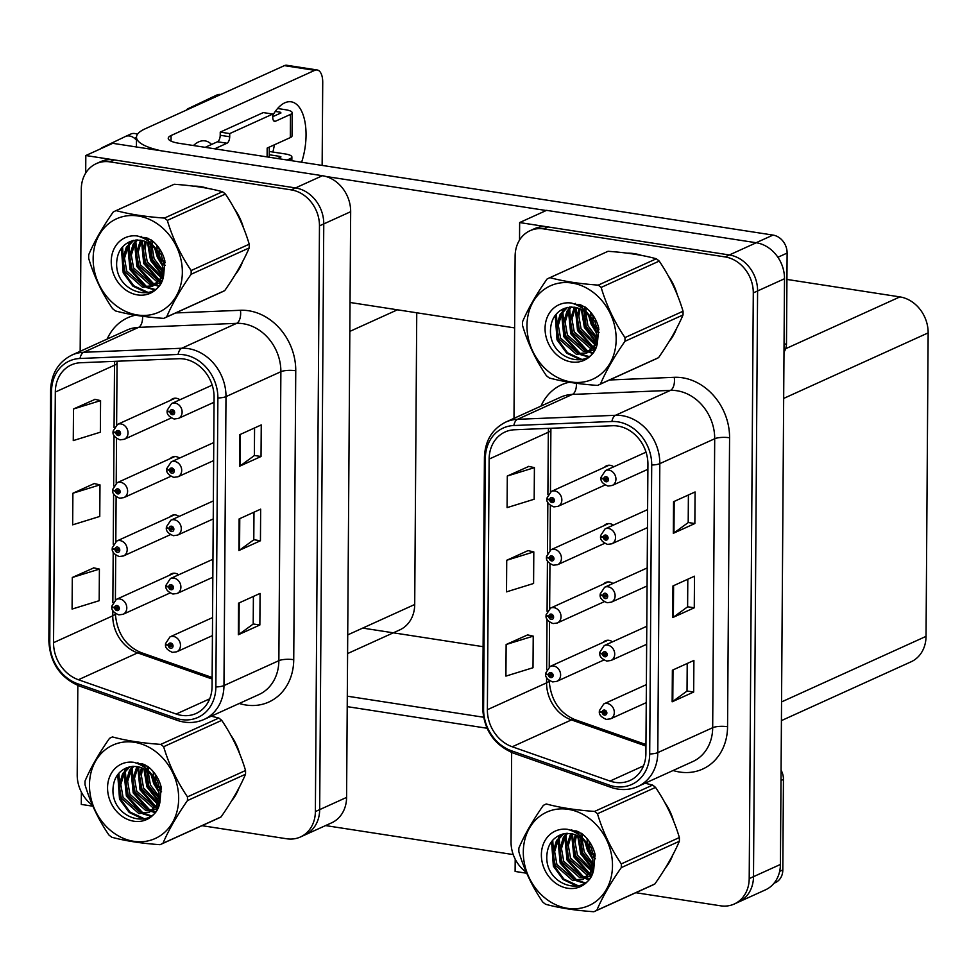 <?xml version="1.0" encoding="UTF-8"?>
<svg xmlns="http://www.w3.org/2000/svg" width="977" height="977" viewBox="0 0 977 977"><rect width="100%" height="100%" fill="white"/><g stroke="black" fill="none" stroke-linecap="round" stroke-linejoin="round"><path stroke-width="1.47" d="M179.89 399.788A8.732 7.34 -114.4 0 0 176.361 398.274A8.732 7.34 -114.4 0 0 172.697 398.75A8.732 7.34 -114.4 0 0 170.596 400.301M179.487 458.128A8.732 7.34 -114.4 0 0 175.958 456.613A8.732 7.34 -114.4 0 0 172.294 457.089A8.732 7.34 -114.4 0 0 170.193 458.64M179.072 516.467A8.732 7.34 -114.4 0 0 175.542 514.952A8.732 7.34 -114.4 0 0 171.879 515.429A8.732 7.34 -114.4 0 0 169.778 516.98M178.669 574.806A8.732 7.34 -114.4 0 0 175.139 573.291A8.732 7.34 -114.4 0 0 171.476 573.768A8.732 7.34 -114.4 0 0 169.375 575.319M416.752 312.787L414.712 604.494A32.73 27.515 65.6 0 1 399.764 629.896L347.592 653.564M81.372 792.115L81.286 804.413L92.888 806.208M201.97 825.675L286.688 838.767A32.73 27.515 -114.4 0 0 300.428 836.984L331.643 822.817A32.73 27.515 -114.4 0 0 346.591 797.415L350.67 211.704A32.73 27.515 -114.4 0 0 322.434 175.713L112.734 143.314L85.817 155.526L85.695 173.051M346.591 797.415L319.674 809.628A32.73 27.515 -114.4 0 1 304.739 835.03A32.73 27.515 -114.4 0 0 319.674 809.628L323.766 223.916A32.73 27.515 -114.4 0 0 295.518 187.926L85.817 155.526M483.102 646.689L362.711 628.089M613.715 466.823A8.732 7.34 -114.4 0 0 610.185 465.308A8.732 7.34 -114.4 0 0 606.522 465.785A8.732 7.34 -114.4 0 0 604.421 467.336M613.312 525.162A8.732 7.34 -114.4 0 0 609.782 523.648A8.732 7.34 -114.4 0 0 606.119 524.124A8.732 7.34 -114.4 0 0 604.018 525.675M612.897 583.501A8.732 7.34 -114.4 0 0 609.367 581.987A8.732 7.34 -114.4 0 0 605.703 582.463A8.732 7.34 -114.4 0 0 603.603 584.014M612.494 641.84A8.732 7.34 -114.4 0 0 608.964 640.326A8.732 7.34 -114.4 0 0 605.3 640.802A8.732 7.34 -114.4 0 0 603.2 642.353M519.642 222.561L546.558 210.348L756.259 242.748A32.73 27.515 -114.4 0 1 784.507 278.738L780.415 864.45A32.73 27.515 -114.4 0 1 765.467 889.852L738.563 902.064A32.73 27.515 -114.4 0 0 753.499 876.662L757.59 290.951A32.73 27.515 -114.4 0 0 729.343 254.96L519.642 222.561L519.52 240.086M515.197 859.149L515.111 871.447L526.713 873.243M786.937 279.434L899.902 296.898A32.73 27.515 65.6 0 1 928.15 332.888L926.037 636.369A32.73 27.515 65.6 0 1 911.089 661.783L781.417 720.611M207.747 188.378A52.367 44.014 -114.4 0 0 200.529 186.619A52.367 44.014 -114.4 0 0 193.458 186.131M183.957 359.011A34.903 29.347 65.6 0 1 214.085 397.395L212.07 686.355A34.903 29.347 65.6 0 1 196.133 713.454A34.903 29.347 65.6 0 1 176.202 714.028L78.416 679.736A34.903 29.347 65.6 0 1 53.552 642.671L55.31 392.046A34.903 29.347 65.6 0 1 71.248 364.946A34.903 29.347 65.6 0 1 80.627 362.736L178.681 358.706A34.903 29.347 65.6 0 1 183.957 359.011M183.994 354.798A39.275 33.01 -114.4 0 0 178.058 354.456L80.004 358.486A39.275 33.01 -114.4 0 0 51.512 391.459L49.766 642.084A39.275 33.01 -114.4 0 0 77.733 683.79L175.518 718.083A39.275 33.01 -114.4 0 0 215.868 686.941L217.883 397.981A39.275 33.01 -114.4 0 0 183.994 354.798M300.428 836.984A32.73 27.515 -114.4 0 0 315.376 811.582L319.674 809.628L323.766 223.916A32.73 27.515 -114.4 0 0 295.518 187.926L114.285 159.923A32.73 27.515 -114.4 0 0 100.546 161.706L96.247 163.66A32.73 27.515 -114.4 0 0 81.299 189.062L80.163 351.317M253.397 596.434L253.202 624.034L238.962 634.403A8.732 2.272 -179.6 0 1 238.327 634.757L259.858 624.999L260.077 593.405L238.547 603.175L238.327 634.757M253.202 623.973L259.858 624.999M254.57 427.95L254.374 455.551L240.134 465.919A8.732 2.272 -179.6 0 1 239.499 466.273L261.03 456.503L261.25 424.922L239.719 434.68L239.499 466.273M254.374 455.477L261.03 456.503M253.983 512.192L253.788 539.793L239.548 550.161A8.732 2.272 -179.6 0 1 238.913 550.515L260.444 540.757L260.664 509.164L239.133 518.921L238.913 550.515M253.788 539.719L260.444 540.757M235.31 274.488A52.367 44.014 -114.4 0 0 242.65 261.616M243.481 227.824A52.367 44.014 -114.4 0 0 234.529 208.956M231.634 800.81A52.367 44.014 -114.4 0 0 238.974 787.938M239.805 754.146A52.367 44.014 -114.4 0 0 230.853 735.266M315.376 811.582L319.467 225.87A32.73 27.515 -114.4 0 0 291.219 189.88L109.986 161.877A32.73 27.515 -114.4 0 0 96.247 163.66M77.83 685.451L77.207 774.773A32.73 27.515 -114.4 0 0 92.473 805.268M95.001 399.373L73.483 408.997L73.263 440.59L100.35 432.2L100.57 400.607L94.793 399.324M93.829 567.857L72.31 577.48L72.078 609.074L99.178 600.696L99.398 569.102L93.621 567.82M72.896 493.238L72.677 524.832L99.764 516.442L99.984 484.861L94.207 483.566L72.896 493.238L99.984 484.861M73.483 408.997L100.57 400.607M72.31 577.48L99.398 569.102M641.571 255.412A52.367 44.014 -114.4 0 0 634.354 253.654A52.367 44.014 -114.4 0 0 627.283 253.165M617.794 426.045A34.903 29.347 65.6 0 1 647.922 464.429L645.895 753.389A34.903 29.347 65.6 0 1 629.957 780.489A34.903 29.347 65.6 0 1 610.027 781.063L512.241 746.77A34.903 29.347 65.6 0 1 487.376 709.717L489.135 459.08A34.903 29.347 65.6 0 1 505.072 431.981A34.903 29.347 65.6 0 1 514.452 429.77L612.506 425.74A34.903 29.347 65.6 0 1 617.794 426.045M617.818 421.832A39.275 33.01 -114.4 0 0 611.883 421.49L513.829 425.52A39.275 33.01 -114.4 0 0 485.337 458.494L483.591 709.131A39.275 33.01 -114.4 0 0 511.557 750.824L609.343 785.117A39.275 33.01 -114.4 0 0 649.693 753.975L651.708 465.015A39.275 33.01 -114.4 0 0 617.818 421.832M635.807 892.709L720.513 905.801A32.73 27.515 -114.4 0 0 734.252 904.018L738.563 902.064A32.73 27.515 -114.4 0 0 753.499 876.662L757.59 290.951A32.73 27.515 -114.4 0 0 729.343 254.96L548.109 226.957A32.73 27.515 -114.4 0 0 534.37 228.74L530.071 230.694A32.73 27.515 -114.4 0 0 515.123 256.096L513.987 418.351M687.222 663.468L687.026 691.069L672.787 701.437A8.732 2.272 -179.6 0 1 672.152 701.804L693.682 692.034L693.902 660.44L672.371 670.21L672.152 701.804M687.026 691.008L693.682 692.034M688.394 494.985L688.199 522.585L673.959 532.953A8.732 2.272 -179.6 0 1 673.324 533.308L694.855 523.538L695.074 491.956L673.544 501.714L673.324 533.308M688.199 522.512L694.855 523.538M687.808 579.227L687.613 606.827L673.373 617.195A8.732 2.272 -179.6 0 1 672.738 617.549L694.268 607.792L694.488 576.198L672.958 585.956L672.738 617.549M687.613 606.766L694.268 607.792M669.135 341.523A52.367 44.014 -114.4 0 0 676.475 328.651M677.305 294.859A52.367 44.014 -114.4 0 0 668.353 275.99M665.459 867.845A52.367 44.014 -114.4 0 0 672.799 854.973M673.629 821.181A52.367 44.014 -114.4 0 0 664.678 802.312M734.252 904.018A32.73 27.515 -114.4 0 0 749.2 878.616L753.291 292.905A32.73 27.515 -114.4 0 0 725.044 256.914L543.81 228.911A32.73 27.515 -114.4 0 0 530.071 230.694M511.655 752.485L511.032 841.808A32.73 27.515 -114.4 0 0 526.298 872.302M528.826 466.408L507.307 476.031L507.087 507.625L534.175 499.235L534.407 467.641L528.618 466.359M527.653 634.891L506.135 644.515L505.915 676.108L533.002 667.731L533.222 636.137L527.446 634.855M506.721 560.273L506.501 591.867L533.589 583.477L533.808 551.895L528.032 550.601L506.721 560.273L533.808 551.895M507.307 476.031L534.407 467.641M506.135 644.515L533.222 636.137M111.989 606.473A5.459 1.307 -1.8 0 0 111.854 606.766A5.459 1.307 -1.8 0 0 114.614 607.816A2.723 2.296 -114.4 0 0 119.353 608.439A2.723 2.296 -114.4 0 0 114.614 607.584L116.031 607.877A1.087 0.916 65.6 0 1 117.899 607.95A1.087 0.916 65.6 0 1 116.971 609.123A1.087 0.916 65.6 0 1 116.031 607.963L114.614 607.816M117.46 607.23L116.031 607.877M114.614 607.584A5.459 1.539 -177.3 0 1 111.854 606.119L116.3 599.402A8.182 6.876 65.6 0 1 119.731 598.95A8.182 6.876 65.6 0 1 126.583 605.948A8.182 6.876 65.6 0 1 123.053 614.301L118.828 614.875C113.613 612.689 111.293 609.99 111.854 606.766M117.533 607.291L116.031 607.963M165.675 643.965A5.459 1.307 -1.8 0 0 165.54 644.27A5.459 1.307 -1.8 0 0 168.3 645.321A2.723 2.296 -114.4 0 0 173.051 645.931A2.723 2.296 -114.4 0 0 168.313 645.089L169.729 645.37A1.087 0.916 65.6 0 1 171.598 645.443A1.087 0.916 65.6 0 1 170.67 646.615A1.087 0.916 65.6 0 1 169.729 645.467L168.3 645.321M171.158 644.722L169.729 645.37M168.313 645.089A5.459 1.539 -177.3 0 1 165.553 643.611L169.986 636.894A8.182 6.876 65.6 0 1 173.417 636.442A8.182 6.876 65.6 0 1 180.269 643.452A8.182 6.876 65.6 0 1 176.752 651.793L172.514 652.367C167.299 650.193 164.979 647.495 165.54 644.27M171.231 644.783L169.729 645.467M545.813 673.507A5.459 1.307 -1.8 0 0 545.679 673.812A5.459 1.307 -1.8 0 0 548.439 674.851A2.723 2.296 -114.4 0 0 553.177 675.473A2.723 2.296 -114.4 0 0 548.439 674.618L549.868 674.912A1.087 0.916 65.6 0 1 551.736 674.985A1.087 0.916 65.6 0 1 550.808 676.157A1.087 0.916 65.6 0 1 549.856 674.997L548.439 674.851M551.284 674.264L549.868 674.912M548.439 674.618A5.459 1.539 -177.3 0 1 545.679 673.153L550.124 666.436A8.182 6.876 65.6 0 1 553.556 665.984A8.182 6.876 65.6 0 1 560.407 672.982A8.182 6.876 65.6 0 1 556.878 681.335L552.652 681.909C547.438 679.723 545.117 677.024 545.679 673.812M551.358 674.325L549.856 674.997M599.499 711A5.459 1.307 -1.8 0 0 599.365 711.305A5.459 1.307 -1.8 0 0 602.137 712.355A2.723 2.296 -114.4 0 0 606.876 712.966A2.723 2.296 -114.4 0 0 602.137 712.123L603.554 712.404A1.087 0.916 65.6 0 1 605.422 712.477A1.087 0.916 65.6 0 1 604.494 713.65A1.087 0.916 65.6 0 1 603.554 712.502L602.137 712.355M604.983 711.757L603.554 712.404M602.137 712.123A5.459 1.539 -177.3 0 1 599.377 710.645L603.81 703.928A8.182 6.876 65.6 0 1 607.242 703.477A8.182 6.876 65.6 0 1 614.106 710.487A8.182 6.876 65.6 0 1 610.576 718.828L606.338 719.402C601.136 717.228 598.803 714.529 599.365 711.305M605.056 711.818L603.554 712.502M599.915 652.66A5.459 1.307 -1.8 0 0 599.78 652.966A5.459 1.307 -1.8 0 0 602.54 654.016A2.723 2.296 -114.4 0 0 607.279 654.627A2.723 2.296 -114.4 0 0 602.54 653.784L603.957 654.065A1.087 0.916 65.6 0 1 605.825 654.138A1.087 0.916 65.6 0 1 604.897 655.311A1.087 0.916 65.6 0 1 603.957 654.163L602.54 654.016M605.386 653.418L603.957 654.065M602.54 653.784A5.459 1.539 -177.3 0 1 599.78 652.306L604.226 645.589A8.182 6.876 65.6 0 1 607.657 645.138A8.182 6.876 65.6 0 1 614.509 652.147A8.182 6.876 65.6 0 1 610.979 660.489L606.754 661.063C601.539 658.889 599.219 656.19 599.78 652.966M605.459 653.479L603.957 654.163M600.318 594.321A5.459 1.307 -1.8 0 0 600.183 594.627A5.459 1.307 -1.8 0 0 602.943 595.677A2.723 2.296 -114.4 0 0 607.694 596.288A2.723 2.296 -114.4 0 0 602.943 595.445L604.372 595.726A1.087 0.916 65.6 0 1 606.241 595.799A1.087 0.916 65.6 0 1 605.313 596.971A1.087 0.916 65.6 0 1 604.372 595.823L602.943 595.677M605.801 595.078L604.372 595.726M602.943 595.445A5.459 1.539 -177.3 0 1 600.196 593.967L604.629 587.25A8.182 6.876 65.6 0 1 608.06 586.798A8.182 6.876 65.6 0 1 614.912 593.808A8.182 6.876 65.6 0 1 611.382 602.15L607.157 602.724C601.942 600.55 599.622 597.851 600.183 594.627M605.862 595.14L604.372 595.823M600.721 535.982A5.459 1.307 -1.8 0 0 600.586 536.288A5.459 1.307 -1.8 0 0 603.359 537.338A2.723 2.296 -114.4 0 0 608.097 537.948A2.723 2.296 -114.4 0 0 603.359 537.106L604.775 537.387A1.087 0.916 65.6 0 1 606.644 537.46A1.087 0.916 65.6 0 1 605.716 538.632A1.087 0.916 65.6 0 1 604.775 537.484L603.359 537.338M606.204 536.739L604.775 537.387M603.359 537.106A5.459 1.539 -177.3 0 1 600.599 535.628L605.032 528.911A8.182 6.876 65.6 0 1 608.476 528.459A8.182 6.876 65.6 0 1 615.327 535.469A8.182 6.876 65.6 0 1 611.797 543.81L607.56 544.384C602.357 542.211 600.025 539.512 600.586 536.288M606.277 536.8L604.775 537.484M601.136 477.643A5.459 1.307 -1.8 0 0 601.002 477.948A5.459 1.307 -1.8 0 0 603.762 478.999A2.723 2.296 -114.4 0 0 608.5 479.609A2.723 2.296 -114.4 0 0 603.762 478.767L605.178 479.048A1.087 0.916 65.6 0 1 607.047 479.121A1.087 0.916 65.6 0 1 606.119 480.293A1.087 0.916 65.6 0 1 605.178 479.145L603.762 478.999M606.607 478.4L605.178 479.048M603.762 478.767A5.459 1.539 -177.3 0 1 601.002 477.289L605.447 470.572A8.182 6.876 65.6 0 1 608.879 470.12A8.182 6.876 65.6 0 1 615.73 477.13A8.182 6.876 65.6 0 1 612.2 485.471L607.975 486.045C602.76 483.871 600.44 481.172 601.002 477.948M606.68 478.461L605.178 479.145M166.09 585.626A5.459 1.307 -1.8 0 0 165.956 585.931A5.459 1.307 -1.8 0 0 168.716 586.982A2.723 2.296 -114.4 0 0 173.454 587.592A2.723 2.296 -114.4 0 0 168.716 586.75L170.132 587.03A1.087 0.916 65.6 0 1 172.001 587.104A1.087 0.916 65.6 0 1 171.073 588.276A1.087 0.916 65.6 0 1 170.132 587.128L168.716 586.982M171.561 586.383L170.132 587.03M168.716 586.75A5.459 1.539 -177.3 0 1 165.956 585.272L170.389 578.555A8.182 6.876 65.6 0 1 173.833 578.103A8.182 6.876 65.6 0 1 180.684 585.113A8.182 6.876 65.6 0 1 177.155 593.454L172.929 594.028C167.714 591.854 165.394 589.155 165.956 585.931M171.634 586.444L170.132 587.128M166.493 527.287A5.459 1.307 -1.8 0 0 166.359 527.592A5.459 1.307 -1.8 0 0 169.119 528.642A2.723 2.296 -114.4 0 0 173.869 529.253A2.723 2.296 -114.4 0 0 169.119 528.41L170.548 528.691A1.087 0.916 65.6 0 1 172.416 528.765A1.087 0.916 65.6 0 1 171.488 529.937A1.087 0.916 65.6 0 1 170.548 528.789L169.119 528.642M171.976 528.044L170.548 528.691M169.119 528.41A5.459 1.539 -177.3 0 1 166.359 526.933L170.804 520.216A8.182 6.876 65.6 0 1 174.236 519.764A8.182 6.876 65.6 0 1 181.087 526.774A8.182 6.876 65.6 0 1 177.558 535.115L173.332 535.689C168.117 533.515 165.797 530.816 166.359 527.592M172.037 528.105L170.548 528.789M166.896 468.948A5.459 1.307 -1.8 0 0 166.762 469.253A5.459 1.307 -1.8 0 0 169.522 470.291A2.723 2.296 -114.4 0 0 174.272 470.914A2.723 2.296 -114.4 0 0 169.534 470.071L170.951 470.352A1.087 0.916 65.6 0 1 172.819 470.425A1.087 0.916 65.6 0 1 171.891 471.598A1.087 0.916 65.6 0 1 170.951 470.45L169.522 470.291M172.379 469.705L170.951 470.352M169.534 470.071A5.459 1.539 -177.3 0 1 166.774 468.594L171.207 461.877A8.182 6.876 65.6 0 1 174.639 461.425A8.182 6.876 65.6 0 1 181.49 468.435A8.182 6.876 65.6 0 1 177.973 476.776L173.735 477.35C168.52 475.176 166.2 472.477 166.762 469.253M172.453 469.766L170.951 470.45M167.311 410.609A5.459 1.307 -1.8 0 0 167.177 410.914A5.459 1.307 -1.8 0 0 169.937 411.952A2.723 2.296 -114.4 0 0 174.675 412.575A2.723 2.296 -114.4 0 0 169.937 411.732L171.354 412.013A1.087 0.916 65.6 0 1 173.222 412.086A1.087 0.916 65.6 0 1 172.294 413.259A1.087 0.916 65.6 0 1 171.354 412.111L169.937 411.952M172.782 411.366L171.354 412.013M169.937 411.732A5.459 1.539 -177.3 0 1 167.177 410.255L171.622 403.538A8.182 6.876 65.6 0 1 175.054 403.086A8.182 6.876 65.6 0 1 181.905 410.096A8.182 6.876 65.6 0 1 178.376 418.437L174.15 419.011C168.936 416.837 166.615 414.138 167.177 410.914M172.856 411.427L171.354 412.111M112.392 548.134A5.459 1.307 -1.8 0 0 112.257 548.427A5.459 1.307 -1.8 0 0 115.017 549.477A2.723 2.296 -114.4 0 0 119.768 550.1A2.723 2.296 -114.4 0 0 115.017 549.245L116.446 549.538A1.087 0.916 65.6 0 1 118.315 549.611A1.087 0.916 65.6 0 1 117.387 550.784A1.087 0.916 65.6 0 1 116.446 549.624L115.017 549.477M117.875 548.891L116.446 549.538M115.017 549.245A5.459 1.539 -177.3 0 1 112.27 547.779L116.703 541.063A8.182 6.876 65.6 0 1 120.134 540.611A8.182 6.876 65.6 0 1 126.986 547.608A8.182 6.876 65.6 0 1 123.468 555.962L119.231 556.536C114.016 554.35 111.696 551.651 112.257 548.427M117.936 548.952L116.446 549.624M112.795 489.795A5.459 1.307 -1.8 0 0 112.673 490.088A5.459 1.307 -1.8 0 0 115.433 491.138A2.723 2.296 -114.4 0 0 120.171 491.761A2.723 2.296 -114.4 0 0 115.433 490.906L116.849 491.199A1.087 0.916 65.6 0 1 118.718 491.272A1.087 0.916 65.6 0 1 117.79 492.445A1.087 0.916 65.6 0 1 116.849 491.284L115.433 491.138M118.278 490.552L116.849 491.199M115.433 490.906A5.459 1.539 -177.3 0 1 112.673 489.44L117.106 482.723A8.182 6.876 65.6 0 1 120.55 482.272A8.182 6.876 65.6 0 1 127.401 489.269A8.182 6.876 65.6 0 1 123.871 497.623L119.634 498.197C114.431 496.011 112.099 493.312 112.673 490.088M118.351 490.613L116.849 491.284M113.21 431.455A5.459 1.307 -1.8 0 0 113.076 431.749A5.459 1.307 -1.8 0 0 115.836 432.799A2.723 2.296 -114.4 0 0 120.574 433.422A2.723 2.296 -114.4 0 0 115.836 432.567L117.264 432.86A1.087 0.916 65.6 0 1 119.133 432.933A1.087 0.916 65.6 0 1 118.193 434.106A1.087 0.916 65.6 0 1 117.252 432.945L115.836 432.799M118.681 432.213L117.264 432.86M115.836 432.567A5.459 1.539 -177.3 0 1 113.076 431.101L117.521 424.384A8.182 6.876 65.6 0 1 120.953 423.933A8.182 6.876 65.6 0 1 127.804 430.93A8.182 6.876 65.6 0 1 124.274 439.284L120.049 439.858C114.834 437.672 112.514 434.973 113.076 431.749M118.754 432.274L117.252 432.945M546.216 615.168A5.459 1.307 -1.8 0 0 546.082 615.473A5.459 1.307 -1.8 0 0 548.842 616.511A2.723 2.296 -114.4 0 0 553.593 617.134A2.723 2.296 -114.4 0 0 548.842 616.279L550.271 616.572A1.087 0.916 65.6 0 1 552.139 616.646A1.087 0.916 65.6 0 1 551.211 617.818A1.087 0.916 65.6 0 1 550.271 616.658L548.842 616.511M551.7 615.925L550.271 616.572M548.842 616.279A5.459 1.539 -177.3 0 1 546.094 614.814L550.527 608.097A8.182 6.876 65.6 0 1 553.959 607.645A8.182 6.876 65.6 0 1 560.81 614.643A8.182 6.876 65.6 0 1 557.293 622.996L553.055 623.57C547.841 621.384 545.52 618.685 546.082 615.473M551.761 615.986L550.271 616.658M546.619 556.829A5.459 1.307 -1.8 0 0 546.497 557.134A5.459 1.307 -1.8 0 0 549.257 558.172A2.723 2.296 -114.4 0 0 553.996 558.795A2.723 2.296 -114.4 0 0 549.257 557.94L550.674 558.233A1.087 0.916 65.6 0 1 552.542 558.307A1.087 0.916 65.6 0 1 551.614 559.479A1.087 0.916 65.6 0 1 550.674 558.319L549.257 558.172M552.103 557.586L550.674 558.233M549.257 557.94A5.459 1.539 -177.3 0 1 546.497 556.475L550.93 549.758A8.182 6.876 65.6 0 1 554.374 549.306A8.182 6.876 65.6 0 1 561.225 556.304A8.182 6.876 65.6 0 1 557.696 564.657L553.458 565.231C548.256 563.045 545.923 560.346 546.497 557.134M552.176 557.647L550.674 558.319M547.035 498.49A5.459 1.307 -1.8 0 0 546.9 498.795A5.459 1.307 -1.8 0 0 549.66 499.833A2.723 2.296 -114.4 0 0 554.399 500.456A2.723 2.296 -114.4 0 0 549.66 499.601L551.089 499.894A1.087 0.916 65.6 0 1 552.958 499.968A1.087 0.916 65.6 0 1 552.029 501.14A1.087 0.916 65.6 0 1 551.089 499.98L549.66 499.833M552.506 499.247L551.089 499.894M549.66 499.601A5.459 1.539 -177.3 0 1 546.9 498.136L551.346 491.419A8.182 6.876 65.6 0 1 554.777 490.967A8.182 6.876 65.6 0 1 561.628 497.965A8.182 6.876 65.6 0 1 558.099 506.318L553.874 506.892C548.659 504.706 546.338 502.007 546.9 498.795M552.579 499.308L551.089 499.98M274.403 144.804A43.635 20.712 -81.2 0 1 272.864 152.046M272.766 115.408A43.635 20.712 -81.2 0 1 291.183 101.816A43.635 20.712 -81.2 0 1 306.045 135.168A43.635 20.712 -81.2 0 1 301.624 162.243M784.043 344.747L786.485 343.635L787.12 253.067L777.887 257.269M546.204 210.507L325.707 176.434M514.623 327.906L350.047 302.479M136.426 146.977L136.499 137.22A65.459 17.085 0.4 0 1 145.011 128.879L284.392 65.642A16.365 7.767 -81.2 0 1 286.786 65.264L317.146 69.965A16.365 7.767 98.8 0 0 314.765 70.332L171.073 135.522L171.036 141.115M322.141 165.406L322.728 82.471A16.365 7.767 98.8 0 0 317.146 69.965M193.458 145.524A43.635 20.712 -81.2 0 1 205.085 140.883A43.635 20.712 -81.2 0 1 211.569 144.449M171.073 135.522A21.824 5.691 -179.6 0 0 168.239 138.307A21.824 5.691 -179.6 0 0 179.292 143.338L773.002 235.078A16.365 13.751 65.6 0 1 787.12 253.067M786.485 343.635A16.365 13.751 65.6 0 1 783.994 352.099M136.499 137.22A65.459 17.085 0.4 0 0 161.681 150.873M779.646 871.386L782.821 869.945L783.444 779.39L781.002 780.501M487.034 728.244L347.226 706.64M513.243 854.582L325.561 825.577M347.299 696.186L483.53 717.228M781.075 770.169A16.365 13.751 65.6 0 1 783.444 779.39M782.821 869.945A16.365 13.751 65.6 0 1 775.347 882.658L774.004 883.257M290.157 160.472L290.169 158.64L287.165 160.008M290.169 158.64A13.092 3.419 0.4 0 0 291.879 156.979A13.092 3.419 0.4 0 0 285.235 153.951L269.273 151.484M279.849 157.553L279.862 156.393L269.249 154.757M279.862 156.393L280.961 156.906L277.676 158.543M290.474 114.419A13.092 3.419 0.4 0 0 292.184 112.746L292.025 135.913A13.092 3.419 -179.6 0 1 290.316 137.586L290.474 114.419L275.404 121.258A5.459 2.589 -81.2 0 1 274.61 121.38A5.459 2.589 -81.2 0 1 272.754 117.203L272.778 114.053L263.289 112.587L220.24 132.115L220.216 135.278A5.459 2.589 -81.2 0 1 217.492 141.763L205.182 147.344M267.112 156.906L267.173 148.077L290.316 137.586M280.155 113.332L280.167 112.172L280.985 112.953L272.754 116.678M292.184 112.746A13.092 3.419 0.4 0 0 285.553 109.729L277.602 108.496M220.875 94.464A10.906 9.172 -114.4 0 0 217.517 94.708L188.231 108.594A6.961 5.85 65.6 0 0 186.412 110.096M280.167 112.172L275.306 111.415M272.778 114.053L229.729 133.58L220.24 132.115M229.729 133.58L229.705 136.743A5.459 2.589 -81.2 0 1 226.982 143.228L214.671 148.809M136.475 139.931L134.484 138.282A10.906 9.172 -114.4 0 0 126.033 136.206L102.133 147.661A6.961 5.85 65.6 0 0 100.582 148.822M137.476 134.313A10.906 9.172 -114.4 0 0 131.419 133.764L126.033 136.206M215.49 96.906A10.906 9.172 -114.4 0 0 212.143 97.15M237.35 214.281A51.818 43.55 65.6 0 1 241.136 222.243M667.499 807.625A51.818 43.55 65.6 0 1 671.284 815.6M233.674 740.59A51.818 43.55 65.6 0 1 237.46 748.565M671.175 281.315A51.818 43.55 65.6 0 1 674.96 289.277M93.145 258.587A51.268 43.098 -114.4 0 0 137.403 314.973A51.268 43.098 -114.4 0 0 182.345 272.375A51.268 43.098 -114.4 0 0 138.087 215.99A51.268 43.098 -114.4 0 0 93.145 258.587M88.687 256.572A58.913 49.522 -114.4 0 0 88.699 258.441C94.061 276.418 102.011 293.137 112.526 308.598A58.913 49.522 -114.4 0 0 115.42 310.918C128.879 314.582 144.975 317.073 163.721 318.38A58.913 49.522 -114.4 0 0 164.258 318.136A58.913 49.522 -114.4 0 0 166.64 316.963L224.722 290.621C235.445 275.27 243.603 261.03 249.196 247.926A58.913 49.522 -114.4 0 0 249.233 246.07A58.913 49.522 -114.4 0 0 249.22 244.201C243.92 226.371 235.97 209.652 225.394 194.044A58.913 49.522 -114.4 0 0 222.5 191.724C208.968 188.048 192.86 185.569 174.199 184.262A58.913 49.522 -114.4 0 0 173.662 184.506L115.579 210.849A58.913 49.522 -114.4 0 0 113.198 212.021C102.402 227.494 94.244 241.734 88.724 254.716A58.913 49.522 -114.4 0 0 88.687 256.572M249.196 247.926L191.126 274.268C180.391 289.632 172.233 303.859 166.64 316.963M191.126 274.268A58.913 49.522 -114.4 0 0 191.162 272.412A58.913 49.522 -114.4 0 0 191.15 270.544L249.22 244.201M164.258 318.136L222.329 291.793A58.913 49.522 -114.4 0 0 224.722 290.621M151.313 239.988L137.378 235.982A30.482 25.622 -114.4 0 0 111.231 261.384A30.482 25.622 -114.4 0 0 134.741 294.309A30.482 25.622 -114.4 0 0 163.623 275.661L164.893 260.92C162.646 252.249 158.127 245.264 151.313 239.988L150.58 242.919M150.36 244.226L152.375 259.418L162.512 271.875M152.546 240.953L151.985 244.103M151.862 245.386L154.085 258.649L162.707 270.031M146.904 237.838L145.952 239.536M145.121 241.38L143.289 249.782L145.536 262.52L160.924 277.444M147.918 238.254L146.99 240.195M146.342 241.893L144.987 249.001L147.246 261.751L161.413 276.247M140.566 240.159L136.45 252.884L138.697 265.622L156.259 281.083L158.579 281.352M141.665 240.354L138.16 252.103L140.407 264.852L157.969 280.301L159.214 280.484M141.604 236.361L140.529 236.935M136.475 239.976L133.177 244.128L129.611 255.974L131.871 268.724L149.432 284.173L155.746 284.197M137.476 239.939L134.887 243.358L131.321 255.205L133.58 267.942L151.142 283.403L156.491 283.574M146.159 237.558L141.934 237.484M132.762 240.598L126.338 247.23L122.784 259.076L125.032 271.826L142.593 287.275L152.522 286.163L160.326 278.665L162.744 267.332L159.349 255.095C151.862 242.137 142.117 237.619 130.136 241.551L129.611 241.807C122.003 245.398 117.741 251.797 116.8 261.018C113.43 293.161 158.946 305.642 163.623 275.661M133.666 240.366L128.048 246.46L124.494 258.307L126.741 271.044L144.303 286.505L153.365 285.748M152.522 286.163L162.035 277.883L164.454 266.562L161.058 254.325L151.594 243.847M156.918 245.276L157.138 248.671M157.859 252.359L161.742 261.091M164.27 264.388L165.235 265.402M158.836 247.731L159.678 251.981M163.452 260.309L165.089 262.557M162.097 277.761L162.988 277.957M162.634 276.662L163.318 276.87M159.617 281.376L161.669 281.242M160.362 280.582L161.974 280.582M156.686 283.989L161.278 282.023M157.456 283.428L160.191 282.646M159.349 283.061L161.156 282.243M137.378 235.982C147.527 238.754 154.842 245.129 159.349 255.095M174.199 184.262L116.116 210.617A58.913 49.522 -114.4 0 0 115.579 210.849M225.394 194.044L167.323 220.387A58.913 49.522 -114.4 0 0 164.429 218.079L222.5 191.724M167.323 220.387C172.624 238.217 180.562 254.936 191.15 270.544M116.116 210.617C129.575 214.281 145.671 216.76 164.429 218.079M155.88 249.514L158.225 256.939L162.451 264.315M148.846 238.669L148.467 241.221M148.321 242.919L151.398 260.041L162.06 274.171M142.276 240.489L144.559 263.143L159.471 280.106M135.876 241.881L137.733 266.233L153.523 283.684M155.648 284.649L158.848 285.724M130.246 241.502L129.636 243.09M129.037 244.983L130.894 269.334L146.697 286.786M148.064 287.433L154.977 289.424M122.589 246.815L124.055 272.436L133.739 285.748L148.345 292.55M154.696 248.109L157.37 257.317L162.67 266.098M148.125 238.339L147.722 240.684M147.527 242.479L150.543 260.419L161.816 275.025M141.457 240.684L143.704 263.521L158.396 280.375M160.301 281.364L161.376 281.84M135.742 240.037L135.351 241.172M134.631 243.786L136.878 266.623L151.569 283.477M153.474 284.466L154.659 284.991M154.879 285.076L158.433 286.224M129.379 241.893L128.512 244.274M127.792 246.888L130.039 269.725L144.73 286.579M146.635 287.568L154.366 289.851M121.404 248.28L123.2 272.827L132.884 286.139L146.941 292.868M523.306 851.944A51.268 43.098 -114.4 0 0 567.552 908.329A51.268 43.098 -114.4 0 0 612.494 865.72A51.268 43.098 -114.4 0 0 568.248 809.335A51.268 43.098 -114.4 0 0 523.306 851.944M545.74 804.205L546.265 803.961A58.913 49.522 -114.4 0 0 545.74 804.205A58.913 49.522 -114.4 0 0 543.346 805.378C532.55 820.851 524.393 835.079 518.872 848.073A58.913 49.522 -114.4 0 0 518.836 849.929A58.913 49.522 -114.4 0 0 518.848 851.797C524.222 869.762 532.16 886.481 542.675 901.954A58.913 49.522 -114.4 0 0 545.569 904.262C559.027 907.926 575.123 910.417 593.869 911.736A58.913 49.522 -114.4 0 0 594.407 911.492A58.913 49.522 -114.4 0 0 596.8 910.32L654.871 883.965C665.606 868.614 673.764 854.386 679.345 841.282A58.913 49.522 -114.4 0 0 679.381 839.414A58.913 49.522 -114.4 0 0 679.369 837.545C674.069 819.715 666.131 802.996 655.543 787.389A58.913 49.522 -114.4 0 0 652.648 785.081L645.064 783.212M679.345 841.282L621.274 867.625C610.54 882.976 602.382 897.204 596.8 910.32M621.274 867.625A58.913 49.522 -114.4 0 0 621.311 865.769A58.913 49.522 -114.4 0 0 621.299 863.9L679.369 837.545M594.407 911.492L652.489 885.15A58.913 49.522 -114.4 0 0 654.871 883.965M581.474 833.332L567.527 829.326A30.482 25.622 -114.4 0 0 541.38 854.741A30.482 25.622 -114.4 0 0 564.901 887.666A30.482 25.622 -114.4 0 0 593.772 869.017L595.042 854.264C592.795 845.593 588.276 838.62 581.474 833.332L580.729 836.275M580.509 837.582L582.524 852.774L592.673 865.219M582.695 834.309L582.133 837.46M582.011 838.742L584.234 851.993L592.868 863.387M577.053 831.183L576.1 832.88M575.27 834.724L573.438 843.127L575.685 855.876L591.073 870.788M578.079 831.61L577.151 833.54M576.491 835.25L575.148 842.357L577.395 855.095L591.561 869.591M570.727 833.515L566.599 846.229L568.858 858.978L586.42 874.427L588.728 874.708M571.814 833.711L568.309 845.459L570.568 858.197L588.13 873.658L589.363 873.841M571.765 829.705L570.678 830.279M566.636 833.32L563.326 837.484L559.772 849.331L562.019 862.08L579.581 877.529L585.895 877.554M567.625 833.296L565.036 836.715L561.47 848.561L563.729 861.299L581.291 876.76L586.652 876.931M576.308 830.914L572.082 830.829M562.923 833.943L556.487 840.586L552.933 852.433L555.18 865.17L572.742 880.631L582.671 879.52L590.474 872.009L592.892 860.688L589.497 848.451C582.011 835.494 572.278 830.975 560.285 834.908L559.76 835.152C552.152 838.742 547.889 845.154 546.949 854.374C543.578 886.518 589.107 898.999 593.772 869.017M563.814 833.723L558.197 839.805L554.643 851.651L556.89 864.401L574.452 879.85L583.513 879.105M582.671 879.52L592.184 871.24L594.602 859.907L591.219 847.682L581.742 837.191M587.067 838.632L587.299 842.027M588.007 845.703L591.903 854.435M594.431 857.745L595.384 858.759M588.984 841.087L589.827 845.337M593.601 853.666L595.237 855.913M592.245 871.118L593.137 871.313M592.783 870.018L593.466 870.214M589.766 874.733L591.83 874.598M590.438 873.927L592.135 873.939M586.835 877.346L591.427 875.38M587.604 876.772L590.352 876.003M589.51 876.418L591.305 875.6M567.527 829.326C577.676 832.111 585.003 838.486 589.497 848.451M655.543 787.389L597.472 813.743A58.913 49.522 -114.4 0 0 594.578 811.423L652.648 785.081M597.472 813.743C602.772 831.574 610.71 848.292 621.299 863.9M546.265 803.961C559.723 807.625 575.832 810.116 594.578 811.423M586.029 842.87L588.386 850.283L592.599 857.659M578.995 832.025L578.616 834.578M578.482 836.275L581.547 853.385L592.209 867.515M572.424 833.845L574.708 856.487L589.62 873.462M566.025 835.225L567.881 859.589L583.684 877.028M585.797 878.005L588.997 879.08M560.395 834.859L559.784 836.446M559.186 838.327L561.042 862.691L576.845 880.13M578.213 880.79L585.125 882.781M552.738 840.171L554.203 865.793L563.888 879.105L578.506 885.907M584.844 841.466L587.531 850.674L592.819 859.442M578.286 831.696L577.883 834.04M577.688 835.836L580.692 853.776L591.964 868.382M571.618 834.04L573.853 856.878L588.557 873.731M590.462 874.708L591.525 875.184M565.891 833.393L565.5 834.529M564.779 837.142L567.026 859.98L581.718 876.833M583.623 877.81L584.808 878.335M585.028 878.433L588.581 879.581M559.54 835.25L558.661 837.619M557.94 840.244L560.187 863.082L574.879 879.935M576.784 880.912L584.515 883.196M551.553 841.637L553.361 866.172L563.033 879.495L577.089 886.212M89.469 784.91A51.268 43.098 -114.4 0 0 133.727 841.295A51.268 43.098 -114.4 0 0 178.669 798.685A51.268 43.098 -114.4 0 0 134.423 742.3A51.268 43.098 -114.4 0 0 89.469 784.91M111.915 737.171L112.44 736.927A58.913 49.522 -114.4 0 0 111.915 737.171A58.913 49.522 -114.4 0 0 109.522 738.343C98.726 753.817 90.568 768.044 85.048 781.038A58.913 49.522 -114.4 0 0 85.011 782.895A58.913 49.522 -114.4 0 0 85.023 784.763C90.397 802.728 98.335 819.447 108.85 834.92A58.913 49.522 -114.4 0 0 111.744 837.228C125.203 840.892 141.299 843.383 160.045 844.69A58.913 49.522 -114.4 0 0 160.582 844.458A58.913 49.522 -114.4 0 0 162.964 843.285L221.046 816.931C231.781 801.58 239.939 787.352 245.52 774.248A58.913 49.522 -114.4 0 0 245.557 772.38A58.913 49.522 -114.4 0 0 245.545 770.511C240.244 752.681 232.306 735.962 221.718 720.354A58.913 49.522 -114.4 0 0 218.824 718.046L211.24 716.178M245.52 774.248L187.45 800.59C176.715 815.942 168.557 830.169 162.964 843.285M187.45 800.59A58.913 49.522 -114.4 0 0 187.486 798.734A58.913 49.522 -114.4 0 0 187.474 796.866L245.545 770.511M160.582 844.458L218.665 818.115A58.913 49.522 -114.4 0 0 221.046 816.931M147.661 766.31L146.904 769.241M146.684 770.548L148.699 785.74L158.848 798.185M148.87 767.275L148.309 770.426M148.186 771.708L150.409 784.958L159.043 796.34M143.228 764.148L142.276 765.846M141.445 767.69L139.613 776.092L141.86 788.842L157.248 803.753M144.254 764.576L143.326 766.505M142.666 768.215L141.323 775.323L143.57 788.06L157.737 802.557M136.902 766.481L132.774 779.194L135.034 791.944L152.595 807.393L154.903 807.674M137.989 766.664L134.484 778.425L136.731 791.162L154.293 806.623L155.538 806.807M137.94 762.671L136.853 763.245M132.799 766.31L129.501 770.45L125.935 782.296L128.195 795.034L145.756 810.495L152.07 810.519M133.8 766.249L131.211 769.681L127.645 781.515L129.904 794.264L147.466 809.725L152.815 809.896M142.483 763.88L138.258 763.794M129.098 766.908L122.662 773.552L119.109 785.398L121.356 798.136L138.917 813.597L148.846 812.485L156.65 804.975L159.068 793.654L155.673 781.417C148.186 768.447 138.453 763.941 126.46 767.873L125.935 768.117C118.327 771.708 114.065 778.119 113.124 787.34C109.754 819.483 155.27 831.952 159.947 801.983L161.217 787.23C158.97 778.559 154.451 771.586 147.649 766.298L133.702 762.292A30.482 25.622 -114.4 0 0 107.555 787.706A30.482 25.622 -114.4 0 0 131.065 820.619A30.482 25.622 -114.4 0 0 159.947 801.983M129.99 766.689L124.372 772.77L120.818 784.616L123.065 797.366L140.627 812.815L149.689 812.07M148.846 812.485L158.359 804.205L160.778 792.872L157.382 780.647L147.918 770.157M153.242 771.598L153.474 774.993M154.183 778.669L158.066 787.401M160.594 790.711L161.559 791.724M155.16 774.053L156.002 778.303M159.776 786.632L161.413 788.879M158.421 804.083L159.312 804.279M158.958 802.984L159.642 803.179M155.941 807.698L158.005 807.564M156.686 806.904L158.311 806.904M153.01 810.312L157.602 808.333M153.78 809.738L156.528 808.968M155.685 809.383L157.48 808.565M133.702 762.292C143.851 765.076 151.179 771.439 155.673 781.417M221.718 720.354L163.647 746.709A58.913 49.522 -114.4 0 0 160.753 744.389L218.824 718.046M163.647 746.709C168.948 764.539 176.886 781.258 187.474 796.866M112.44 736.927C125.899 740.59 141.995 743.082 160.753 744.389M152.204 775.836L154.561 783.249L158.775 790.625M145.17 764.991L144.791 767.543M144.657 769.241L147.722 786.351L158.384 800.481M138.6 766.811L140.883 789.453L155.795 806.428M132.2 768.191L134.057 792.555L149.847 809.994M151.972 810.971L155.172 812.046M126.57 767.824L125.96 769.412M125.361 771.293L127.218 795.657L143.021 813.096M144.388 813.756L151.301 815.746M118.913 773.137L120.379 798.759L130.063 812.07L144.669 818.873M151.02 774.431L153.707 783.639L158.995 792.408M144.449 764.661L144.059 767.006M143.851 768.801L146.868 786.741L158.14 801.348M137.781 767.006L140.029 789.843L154.732 806.697M156.638 807.674L157.7 808.15M132.066 766.347L131.675 767.495M130.955 770.108L133.202 792.945L147.893 809.799M149.799 810.776L150.983 811.301M151.203 811.386L154.757 812.546M125.715 768.215L124.836 770.584M124.116 773.21L126.363 796.047L141.054 812.888M142.96 813.878L150.69 816.161M117.728 774.602L119.524 799.137L129.208 812.461L143.265 819.178M526.969 325.622A51.268 43.098 -114.4 0 0 571.227 382.007A51.268 43.098 -114.4 0 0 616.169 339.41A51.268 43.098 -114.4 0 0 571.911 283.025A51.268 43.098 -114.4 0 0 526.969 325.622M522.512 323.619A58.913 49.522 -114.4 0 0 522.524 325.475C527.898 343.452 535.836 360.171 546.351 375.632A58.913 49.522 -114.4 0 0 549.245 377.952C562.703 381.616 578.799 384.108 597.545 385.414A58.913 49.522 -114.4 0 0 598.083 385.182A58.913 49.522 -114.4 0 0 600.464 383.998L658.547 357.655C669.269 342.304 677.44 328.064 683.021 314.96A58.913 49.522 -114.4 0 0 683.057 313.104A58.913 49.522 -114.4 0 0 683.045 311.236C677.745 293.405 669.795 276.686 659.219 261.079A58.913 49.522 -114.4 0 0 656.324 258.771C642.793 255.082 626.684 252.603 608.024 251.297A58.913 49.522 -114.4 0 0 607.486 251.541L549.404 277.883A58.913 49.522 -114.4 0 0 547.022 279.056C536.226 294.529 528.068 308.769 522.548 321.751A58.913 49.522 -114.4 0 0 522.512 323.619M683.021 314.96L624.95 341.303C614.215 356.666 606.058 370.894 600.464 383.998M624.95 341.303A58.913 49.522 -114.4 0 0 624.987 339.446A58.913 49.522 -114.4 0 0 624.975 337.578L683.045 311.236M598.083 385.182L656.153 358.828A58.913 49.522 -114.4 0 0 658.547 357.655M585.15 307.022L571.203 303.017A30.482 25.622 -114.4 0 0 545.056 328.419A30.482 25.622 -114.4 0 0 568.565 361.343A30.482 25.622 -114.4 0 0 597.448 342.695L598.718 327.954C596.471 319.284 591.952 312.298 585.15 307.022L584.405 309.953M584.185 311.272L586.2 326.452L596.349 338.909M586.371 307.999L585.809 311.138M585.687 312.42L587.91 325.683L596.544 337.065M580.729 304.873L579.776 306.57M578.946 308.414L577.114 316.817L579.361 329.554L594.749 344.478M581.755 305.288L580.814 307.23M580.167 308.927L578.824 316.035L581.071 328.785L595.237 343.281M574.403 307.193L570.275 319.919L572.522 332.656L590.096 348.117L592.404 348.386M575.49 307.389L571.985 319.137L574.232 331.887L591.793 347.336L593.039 347.519M575.441 303.395L574.354 303.969M570.299 307.01L567.002 311.162L563.436 323.008L565.695 335.758L583.257 351.219L589.571 351.232M571.301 306.973L568.712 310.393L565.146 322.239L567.405 334.989L584.967 350.438L590.316 350.609M579.984 304.592L575.758 304.519M566.587 307.633L560.163 314.264L556.609 326.11L558.856 338.86L576.418 354.309L586.347 353.198L594.15 345.699L596.568 334.366L593.173 322.129C585.687 309.172 575.942 304.653 563.961 308.585L563.436 308.842C555.828 312.432 551.565 318.832 550.625 328.052C547.254 360.195 592.77 372.677 597.448 342.695M567.49 307.401L561.873 313.495L558.319 325.341L560.566 338.079L578.128 353.54L587.189 352.782M586.347 353.198L595.86 344.918L598.278 333.597L594.883 321.372L585.418 310.881M590.743 312.31L590.975 315.705M591.683 319.394L595.567 328.125M598.095 331.423L599.06 332.449M592.66 314.765L593.503 319.015M597.277 327.344L598.913 329.591M595.921 344.796L596.813 344.991M596.458 343.696L597.142 343.904M593.442 348.41L595.494 348.276M594.114 347.617L595.799 347.629M590.511 351.024L595.103 349.058M591.28 350.462L594.028 349.681M593.186 350.096L594.981 349.277M571.203 303.017C581.352 305.789 588.679 312.164 593.173 322.129M608.024 251.297L549.941 277.651A58.913 49.522 -114.4 0 0 549.404 277.883M659.219 261.079L601.148 287.421A58.913 49.522 -114.4 0 0 598.254 285.113L656.324 258.771M601.148 287.421C606.448 305.251 614.386 321.97 624.975 337.578M549.941 277.651C563.399 281.315 579.495 283.794 598.254 285.113M589.705 316.548L592.062 323.973L596.275 331.35M582.671 305.703L582.292 308.256M582.158 309.953L585.223 327.075L595.885 341.205M576.1 307.523L578.384 330.177L593.295 347.14M569.701 308.915L571.557 333.267L587.348 350.719M589.473 351.696L592.673 352.758M564.071 308.537L563.46 310.124M562.862 312.017L564.718 336.369L580.521 353.821M581.889 354.468L588.801 356.458M556.414 313.849L557.879 339.471L567.564 352.782L582.17 359.597M588.52 315.156L591.207 324.364L596.495 333.133M581.95 305.386L581.559 307.718M581.352 309.514L584.368 327.454L595.64 342.06M575.282 307.718L577.529 330.556L592.233 347.409M594.138 348.398L595.201 348.874M569.567 307.071L569.176 308.207M568.455 310.82L570.702 333.658L585.394 350.511M587.299 351.5L588.484 352.025M588.704 352.111L592.257 353.259M563.204 308.927L562.337 311.309M561.616 313.922L563.863 336.76L578.555 353.613M580.46 354.602L588.191 356.886M555.229 315.315L557.024 339.862L566.709 353.173L580.765 359.902M322.434 175.713L291.219 189.88M350.67 211.704L319.467 225.87M397.431 309.807L349.839 331.398M414.712 604.494L347.727 634.891M780.415 864.45L749.2 878.616M756.259 242.748L725.044 256.914M784.507 278.738L753.291 292.905M928.15 332.888L783.664 398.433M899.902 296.898L785.655 348.728M926.037 636.369L781.551 701.926M175.713 312.945L240.427 310.283A54.541 45.846 65.6 0 1 295.75 370.735L293.735 659.695A10.906 2.846 0.4 0 0 278.86 660.672L280.875 371.712A43.635 36.674 -114.4 0 0 243.212 323.729A43.635 36.674 -114.4 0 0 236.617 323.35L138.563 327.38A43.635 36.674 -114.4 0 0 126.839 330.141L71.944 355.042A43.635 36.674 65.6 0 1 83.668 352.282A10.906 5.593 87.6 0 0 80.004 358.486M293.735 659.695A54.541 45.846 65.6 0 1 245.923 705.015A54.541 45.846 65.6 0 1 239.267 703.464M258.929 694.549A43.635 36.674 -114.4 0 0 278.86 660.672L223.965 685.573A43.635 36.674 65.6 0 1 204.046 719.451L258.929 694.549M142.569 316.267A10.906 5.593 -92.4 0 1 138.563 327.38L83.668 352.282L181.734 348.252A43.635 36.674 65.6 0 1 188.329 348.63A43.635 36.674 65.6 0 1 225.992 396.613A10.906 2.846 -179.6 0 1 217.883 397.981M178.058 354.456A10.906 5.593 87.6 0 1 181.734 348.252L236.617 323.35A10.906 5.593 -92.4 0 0 240.427 310.283M71.944 355.042C58.364 361.93 51.244 373.69 50.596 390.312A10.906 2.846 0.4 0 0 51.512 391.459M49.766 642.084A10.906 2.846 -179.6 0 1 48.85 640.936C50.01 662.748 60.208 677.794 79.455 686.062L177.24 720.354C186.534 723.505 195.473 723.2 204.046 719.451M77.733 683.79A10.906 4.604 109.3 0 0 79.455 686.062M175.518 718.083A10.906 4.604 109.3 0 0 177.24 720.354M215.868 686.941A10.906 2.846 0.4 0 0 223.965 685.573L225.992 396.613L280.875 371.712A10.906 2.846 0.4 0 1 295.75 370.735M107.165 339.068A54.541 45.846 65.6 0 1 135.437 315.205M109.986 161.877L114.285 159.923M53.552 642.671L112.758 615.815A34.903 29.347 -114.4 0 0 137.61 652.88L212.119 679.015M78.416 679.736L137.61 652.88A19.638 8.292 -70.7 0 1 141.018 652.563L212.131 677.501M176.202 714.028L209.689 698.836M114.736 361.331A34.903 29.347 -114.4 0 0 114.504 365.19L114.065 427.584M55.31 392.046L114.504 365.19A19.638 5.129 0.4 0 0 117.057 362.687L116.629 424.861M114.016 435.388L113.662 485.923M113.601 493.727L113.247 544.262M113.198 552.066L112.844 602.601M112.795 610.405L112.758 615.815A19.638 5.129 0.4 0 0 115.31 613.385M239.548 550.161L239.768 518.64M240.134 465.919L240.354 434.399M238.962 634.403L239.182 602.882M609.55 379.98L674.252 377.317A54.541 45.846 65.6 0 1 729.575 437.769L727.56 726.729A10.906 2.846 0.4 0 0 712.685 727.706L714.7 438.746A43.635 36.674 -114.4 0 0 677.049 390.763A43.635 36.674 -114.4 0 0 670.442 390.385L572.388 394.415A43.635 36.674 -114.4 0 0 560.664 397.175L505.768 422.076A43.635 36.674 65.6 0 1 517.505 419.316A10.906 5.593 87.6 0 0 513.829 425.52M727.56 726.729A54.541 45.846 65.6 0 1 679.748 772.05A54.541 45.846 65.6 0 1 673.092 770.499M692.754 761.584A43.635 36.674 -114.4 0 0 712.685 727.706L657.79 752.608A43.635 36.674 65.6 0 1 637.871 786.485L692.754 761.584M576.393 383.302A10.906 5.593 -92.4 0 1 572.388 394.415L517.505 419.316L615.559 415.286A43.635 36.674 65.6 0 1 622.154 415.665A43.635 36.674 65.6 0 1 659.817 463.648A10.906 2.846 -179.6 0 1 651.708 465.015M611.883 421.49A10.906 5.593 87.6 0 1 615.559 415.286L670.442 390.385A10.906 5.593 -92.4 0 0 674.252 377.317M505.768 422.076C492.188 428.964 485.068 440.725 484.421 457.346A10.906 2.846 0.4 0 0 485.337 458.494M483.591 709.131A10.906 2.846 -179.6 0 1 482.675 707.971C483.835 729.782 494.032 744.828 513.279 753.096L611.065 787.389C620.358 790.54 629.298 790.234 637.871 786.485M511.557 750.824A10.906 4.604 109.3 0 0 513.279 753.096M609.343 785.117A10.906 4.604 109.3 0 0 611.065 787.389M649.693 753.975A10.906 2.846 0.4 0 0 657.79 752.608L659.817 463.648L714.7 438.746A10.906 2.846 0.4 0 1 729.575 437.769M540.989 406.102A54.541 45.846 65.6 0 1 569.261 382.239M543.81 228.911L548.109 226.957M487.376 709.717L546.583 682.862A34.903 29.347 -114.4 0 0 571.435 719.915L645.956 746.049M512.241 746.77L571.435 719.915A19.638 8.292 -70.7 0 1 574.842 719.597L645.956 744.535M610.027 781.063L643.513 765.87M548.561 428.366A34.903 29.347 -114.4 0 0 548.329 432.225L547.889 494.618M489.135 459.08L548.329 432.225A19.638 5.129 0.4 0 0 550.881 429.721L550.454 491.895M547.841 502.422L547.486 552.958M547.425 560.761L547.083 611.297M547.022 619.1L546.668 669.636M546.619 677.44L546.583 682.862A19.638 5.129 0.4 0 0 549.135 680.419M673.373 617.195L673.593 585.675M673.959 532.953L674.179 501.433M672.787 701.437L673.006 669.917M314.765 70.332L284.392 65.642M756.125 242.736L773.002 235.078M275.404 121.258L273.89 121.014M229.705 136.743L220.216 135.278M226.982 143.228L217.492 141.763M134.484 138.282L136.499 137.366M50.596 390.312L48.85 640.936M117.093 361.234L117.057 362.687M116.532 438.368L116.214 483.2M116.116 496.707L115.811 541.539M115.713 555.046L115.396 599.878M115.31 613.324C116.898 632.827 125.471 645.907 141.018 652.563M484.421 457.346L482.675 707.971M550.918 428.268L550.881 429.721M550.356 505.402L550.039 550.234M549.953 563.741L549.636 608.573M549.538 622.08L549.233 666.912M549.135 680.358C550.723 699.862 559.296 712.941 574.842 719.597M170.047 592.978L123.053 614.301M174.028 573.206L116.3 599.402M212.424 635.612L176.752 651.793M212.559 617.586L169.986 636.894M603.871 660.012L556.878 681.335M607.853 640.24L550.124 666.436M646.249 702.646L610.576 718.828M646.383 684.621L603.81 703.928M646.664 644.307L610.979 660.489M646.786 626.281L604.226 645.589M647.067 585.968L611.382 602.15M647.189 567.942L604.629 587.25M647.47 527.629L611.797 543.81M647.604 509.603L605.032 528.911M647.885 469.29L612.2 485.471M646.017 452.168L605.447 470.572M212.839 577.273L177.155 593.454M212.962 559.247L170.389 578.555M213.242 518.934L177.558 535.115M213.365 500.908L170.804 520.216M213.645 460.594L177.973 476.776M213.78 442.569L171.207 461.877M214.061 402.255L178.376 418.437M212.192 385.133L171.622 403.538M170.462 534.639L123.468 555.962M174.431 514.867L116.703 541.063M170.865 476.3L123.871 497.623M174.834 456.528L117.106 482.723M171.268 417.961L124.274 439.284M175.249 398.189L117.521 424.384M604.287 601.673L557.293 622.996M608.256 581.901L550.527 608.097M604.69 543.334L557.696 564.657M608.671 523.562L550.93 549.758M605.093 484.995L558.099 506.318M609.074 465.223L551.346 491.419M291.879 156.979L291.842 160.729M269.225 157.236L269.298 147.124"/></g></svg>
